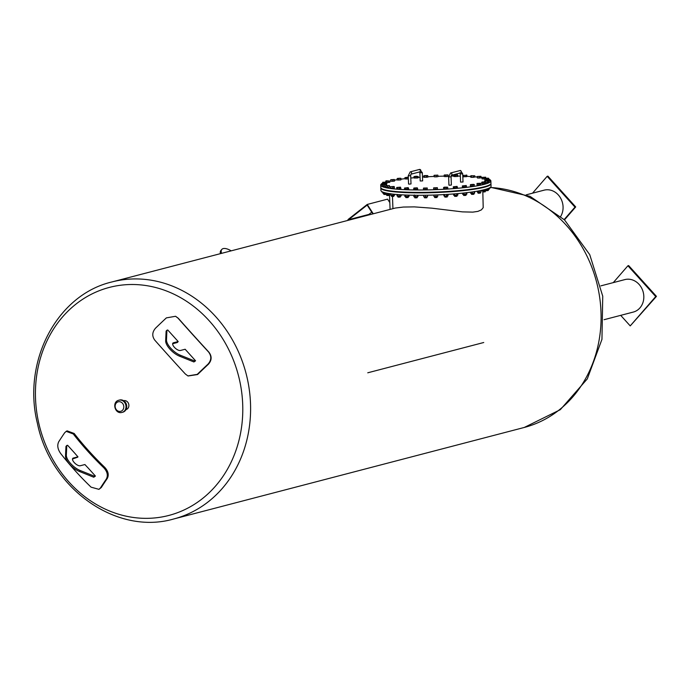<?xml version="1.0" encoding="UTF-8"?>
<svg xmlns="http://www.w3.org/2000/svg" width="691" height="691" viewBox="0 0 691 691"><rect width="100%" height="100%" fill="white"/><g stroke="black" fill="none" stroke-linecap="round" stroke-linejoin="round"><path stroke-width="1.04" d="M422.642 180.895L420.188 180.99L419.878 172.793L422.322 172.698L422.642 180.895M410.687 175.73L411.007 183.936L409.202 184.134L408.554 184.031L408.243 175.825L410.687 175.73L410.843 174.236M389.793 181.102A55.116 6.634 177.8 0 1 390.795 180.887M394.492 180.178A55.116 6.634 177.8 0 1 397.17 179.738M401.134 179.168A55.116 6.634 177.8 0 1 404.978 178.675M410.774 178.045A55.116 6.634 177.8 0 1 413.969 177.742M418.193 177.388A55.116 6.634 177.8 0 1 420.05 177.242M422.495 177.069A55.116 6.634 177.8 0 1 423.79 176.982M427.91 176.741A55.116 6.634 177.8 0 1 434.078 176.438M437.93 176.3A55.116 6.634 177.8 0 1 444.209 176.127M448.088 176.075A55.116 6.634 177.8 0 1 448.649 176.067M451.119 176.058A55.116 6.634 177.8 0 1 453.814 176.058M457.96 176.093A55.116 6.634 177.8 0 1 460.344 176.136M466.986 176.36A55.116 6.634 177.8 0 1 470.614 176.55M474.803 176.853A55.116 6.634 177.8 0 1 477.153 177.06M481.126 177.527A55.116 6.634 177.8 0 1 482.007 177.656M489.859 179.712A55.116 6.634 177.8 0 1 490.86 180.895A55.116 6.634 177.8 0 1 436.038 189.645A55.116 6.634 177.8 0 1 380.715 185.128A55.116 6.634 177.8 0 1 381.613 183.866M463.013 182.001L460.569 182.096L460.258 173.89L462.702 173.795L463.013 182.001M451.068 176.836L451.378 185.033L449.573 185.24L448.934 185.128L448.623 176.931L451.068 176.836L451.413 175.246A1.227 1.071 -104.6 0 0 450.601 172.966L460.413 170.478L462.702 173.795M400.564 188.764L397.144 188.859M394.129 188.047L390.691 188.185M389.361 187.166L385.923 187.287M385.725 186.276L383.013 186.199M382.65 185.153L382.071 184.989M386.537 183.625L385.846 183.823M389.543 182.329L386.891 182.614M394.388 181.085L390.951 181.223M400.884 179.859L397.455 180.014M408.364 178.96L405.358 178.934M417.813 177.889L414.375 178.019M427.591 177.146L424.17 177.267M437.74 176.671L434.311 176.827L434.043 175.341L437.792 175.125L434.043 175.341M448.044 174.944L447.872 176.438L444.443 176.542M457.623 176.404L454.186 176.533M466.572 176.611L463.177 176.749M474.449 177.112L471.037 177.233M480.884 177.837L477.438 177.976M484.771 178.969L482.214 178.891M485.643 180.083L485.125 179.954M489.496 180.973L488.822 181.197M488.459 182.243L485.738 182.545M485.471 183.547L482.042 183.659M480.625 184.834L477.187 184.972M474.121 185.991L470.683 186.147M466.183 187.054L462.78 187.201M457.2 187.969L453.754 188.099M447.423 188.712L444.002 188.824M437.273 189.23L433.853 189.386M427.297 188.021L427.124 189.515L423.687 189.619M417.364 189.464L413.944 189.628M408.39 189.213L404.995 189.351M400.927 188.669L397.489 188.954L396.746 188.747L396.703 187.511L400.504 187.166L400.927 188.669M400.201 187.399L398.474 187.537L400.201 187.399M399.579 188.919L399.528 187.684M398.474 187.537L397.066 187.451L398.474 187.537M397.489 188.954L397.437 187.719M394.336 186.777L393.507 186.725L394.164 186.492L394.388 188.012L392.738 188.237L390.76 188.22L390.38 186.743M394.164 186.492L390.536 186.7M392.738 188.237L392.695 187.002M390.76 188.22L390.717 186.985M389.465 185.663L389.43 187.157L387.556 187.347L385.768 187.278L385.751 185.749L389.379 185.577L385.785 185.715M389.379 185.577L385.716 186.043M389.43 187.157L389.387 185.922M387.556 187.347L387.513 186.112M385.725 186.181L382.693 186.173L382.641 184.938L386.459 184.609M385.932 184.419L386.71 184.635L386.744 185.525M386.243 185.594L386.217 184.903M384.231 186.285L384.187 185.058M382.65 185.067L381.657 184.938L382.045 183.409L385.509 183.322L381.613 183.702L384.947 183.763L385.828 183.495L385.215 183.253L385.863 184.411M384.973 184.393L384.947 183.763M382.866 184.652L382.84 183.866M382.693 183.288L382.961 182.199L385.63 182.536L382.659 182.389L386.433 182.018L386.925 183.521L385.837 183.737M385.509 183.322L385.63 182.536M383.548 183.219L383.522 182.588M386.511 180.766L389.016 180.999L386.217 181.284L385.742 181.051L386.511 180.766L389.793 181.042L389.016 180.999L389.793 181.042L389.845 182.277L386.882 182.51M388.29 182.51L388.238 181.275M386.243 181.983L386.217 181.284M385.975 180.999L385.777 181.949M394.406 179.505L394.526 181.068L392.721 181.267L390.856 181.215L390.778 179.695L394.406 179.505L390.752 179.729M394.483 179.833L390.778 179.695M392.721 181.267L392.678 180.031M390.856 181.215L390.812 179.988M400.927 178.399L400.797 179.928L397.178 179.988L397.135 178.753L400.91 178.313L397.135 178.753M400.288 178.209L397.299 178.459M400.797 179.928L400.754 178.693M398.811 180.092L398.767 178.857M408.355 178.9L404.986 178.865L404.935 177.63L408.303 177.457M408.295 177.146L404.935 177.63L408.364 177.665M406.325 179.012L406.273 177.777M417.079 178.019L413.969 177.907L414.237 176.455L418.159 176.525L414.92 176.853L413.926 176.671L416.103 176.214L418.159 176.525L418.21 177.76L417.079 178.019L417.036 176.784M414.963 178.088L414.92 176.853M424.473 175.609L427.565 175.583L427.928 177.095L424.404 177.354L423.799 177.129L423.756 175.894L424.473 175.609L424.015 175.739L427.876 175.859L424.049 175.842M426.468 177.337L426.425 176.101M424.404 177.354L424.36 176.119M437.895 175.41L437.939 176.646L436.211 176.861L434.285 176.827L434.242 175.592M437.792 175.125L434.129 175.307M436.211 176.861L436.168 175.626M447.828 175.203L447.872 176.438L445.937 176.62L444.218 176.533L444.278 175.004L447.932 174.909L444.175 175.298M447.932 174.909L444.278 175.004M445.937 176.62L445.894 175.384M457.597 174.944L457.969 176.214L457.347 176.481L453.832 176.481L454.047 174.97L457.295 175.246L453.788 175.246L457.192 174.745M457.347 176.481L457.295 175.246M455.274 176.611L455.231 175.376M462.702 175.445L466.943 175.272L466.382 175.022L466.995 176.507L462.815 176.689M465.984 176.766L465.933 175.531M463.868 176.853L463.816 175.618M471.374 177.328L470.631 177.112L470.873 175.704L474.769 175.808L474.086 175.764L474.769 175.808L474.812 177.043L473.465 177.293L471.374 177.328L471.322 176.093M473.465 177.293L473.413 176.058M481.091 176.568L480.262 176.516L480.919 176.291L481.135 177.803L479.494 178.028L477.516 178.01L477.127 176.542L480.262 176.516L477.127 176.542M479.494 178.028L479.45 176.792M477.516 178.01L477.464 176.775M480.919 176.291L477.291 176.499M484.771 178.857L482.05 178.883L482.007 177.647L484.728 177.457L482.007 177.647M485.669 177.527L484.728 177.457L485.704 177.233L485.695 178.226M483.847 178.952L483.795 177.717M482.033 177.362L485.721 177.216M485.79 178.218L485.661 177.181M485.643 179.98L484.806 179.91L484.987 178.39L487.31 178.554L486.3 178.796L485.004 178.382L488.045 178.157L488.822 178.382L488.338 178.649L487.31 178.554L488.045 178.157M486.326 179.47L486.3 178.796M488.364 179.323L488.338 178.649M488.865 179.34L488.572 178.347M489.021 181.111L488.978 179.876L487.915 179.772L489.237 179.366L489.859 179.617L489.902 180.843L488.822 181.12M487.915 179.772L486.248 179.738L487.915 179.772M487.57 181.18L488.813 180.93L488.857 182.156L487.613 182.415L487.57 181.18L486.507 181.042L488.494 180.705L486.887 180.593L486.861 179.98M485.669 180.671L486.075 179.522L489.237 179.366L489.859 179.617L488.978 179.876M487.613 182.415L485.73 182.459M486.507 181.042L485.022 180.973L486.507 181.042M482.448 181.992L481.903 182.225L483.156 182.338L482.145 182.502L481.67 182.269L482.448 181.992L485.488 181.992L485.773 183.504L484.218 183.737L484.175 182.502L483.156 182.338L485.488 181.992L485.462 181.232M484.624 181.88L484.598 181.033L486.887 180.593M484.218 183.737L481.722 183.504L481.903 182.225M482.197 183.737L482.145 182.502M485.479 181.992L484.175 182.502M478.958 185.024L478.915 183.789L477.973 183.599L480.686 183.296L480.763 184.817L478.958 185.024L477.092 184.972L477.015 183.443L477.973 183.599L476.989 183.486M477.092 184.972L477.049 183.737M480.72 183.581L478.915 183.789M480.642 183.253L477.015 183.443M472.039 186.225L471.996 184.989L471.176 184.782L474.337 184.566L473.516 184.35L474.337 184.566L474.026 186.06L472.039 186.225L470.407 186.129L470.364 184.894L471.176 184.782L470.364 184.894M474.156 184.532L471.996 184.989M470.536 184.592L473.516 184.35M474.026 186.06L473.983 184.825M466.58 186.916L462.391 187.157L462.348 185.922L466.226 185.525L466.58 186.916M463.687 186.069L464.723 185.844L463.687 186.069L463.73 187.304M466.149 185.654L464.723 185.844L466.149 185.654M465.82 187.183L465.777 185.948M457.589 187.883L453.356 188.021L453.305 186.786L457.045 186.389L457.589 187.883M454.298 186.976L455.352 186.777L454.298 186.976L454.341 188.211M456.976 186.613L455.352 186.777L456.976 186.613M456.466 188.142L456.414 186.907M444.313 187.175L447.405 187.149L446.982 187.382L447.716 187.425L447.759 188.652L444.244 188.919L443.639 188.695L443.596 187.46L445.22 187.511L443.89 187.408M444.244 188.919L444.201 187.684M446.982 187.382L445.22 187.511L446.982 187.382M446.308 188.893L446.256 187.658M437.429 187.969L436.557 187.917L437.325 187.684L437.481 189.204L435.745 189.42L433.818 189.386L433.577 187.909M433.775 188.151L434.734 188.004L433.775 188.151L433.818 189.386M437.325 187.684L433.672 187.866M436.557 187.917L434.734 188.004L436.557 187.917M435.745 189.42L435.701 188.185M427.081 188.28L426.105 188.211L427.176 187.987L427.124 189.515L425.19 189.697L423.471 189.61L423.531 188.082L424.274 188.254L423.428 188.375M427.176 187.987L423.557 188.056M426.105 188.211L424.274 188.254L426.105 188.211M425.19 189.697L425.146 188.462M417.399 187.926L417.727 189.299L413.598 189.576L413.857 188.038L416.958 187.84M417.105 189.567L417.062 188.341M416.017 188.246L414.263 188.246L416.017 188.246M415.041 189.705L414.989 188.47M408.813 189.109L404.572 189.282L404.529 188.047L408.2 187.624L408.813 189.109M408.251 187.84L406.688 188.012L408.251 187.84M407.802 189.369L407.759 188.133M406.688 188.012L405.073 187.969L406.688 188.012M405.686 189.455L405.634 188.22M490.86 180.895L490.955 183.331A55.116 6.634 177.8 0 1 436.133 192.072A55.116 6.634 177.8 0 1 380.81 187.563L380.715 185.128M399.605 191.813L397.731 191.675M392.315 191.157L391.296 191.027M480.236 187.702L479.131 187.917M473.732 188.833L471.815 189.118M465.82 189.887L463.48 190.146M456.803 190.794L454.367 191.01M447.034 191.528L444.589 191.675M436.885 192.046L434.44 192.141M426.744 192.34L424.291 192.374M417.001 192.4L414.548 192.374M407.906 192.228L405.582 192.141M490.93 183.556A55.116 6.634 177.8 0 1 490.973 183.78A55.116 6.634 177.8 0 1 436.151 192.53A55.116 6.634 177.8 0 1 380.827 188.012A55.116 6.634 177.8 0 1 380.845 187.788M380.827 188.012L380.914 190.448A55.116 6.634 -2.2 0 0 436.246 194.957A55.116 6.634 -2.2 0 0 491.068 186.216L490.973 183.78M397.921 194.568L396.971 194.421M400.823 196.045L397.023 195.916L397.766 196.123L397.705 194.637M397.023 195.916L396.971 194.491M400.789 196.097L397.429 196.184M399.856 196.089L399.795 194.707M401.203 195.838L401.16 194.793M399.934 196.849L397.947 197.056L397.904 196.304M398.344 197.134L399.977 197.073M391.071 193.869L390.64 193.661M394.63 194.283L394.665 195.182L391.037 195.389L390.976 193.895M390.7 195.147L390.648 193.817M394.371 195.311L390.89 195.441M393.015 195.406L392.963 194.102M393.671 196.158L391.512 196.348L391.469 195.596M391.909 196.425L393.542 196.365M389.681 193.679L389.707 194.326L386.044 194.447L385.984 193.005M389.569 194.387L386.26 194.525M387.832 194.517L387.789 193.368M389.042 195.268L386.744 195.441L386.71 194.689M387.141 195.518L388.878 195.467M386.537 193.307L382.969 193.342L383.453 193.074L382.969 193.342L382.918 192.115M386.01 193.558L383.315 193.48M384.507 193.454L384.472 192.625M386.036 194.361L383.825 194.378L383.79 193.618M384.231 194.447L386.053 194.491M382.935 192.444L381.916 191.632M381.933 192.107L383.16 192.271M382.961 193.221L382.831 192.435M489.098 188.349L490.161 187.477M489.288 187.987L490.178 188.021M489.781 188.306L489.098 188.488M489.306 188.453L489.133 189.282M485.782 189.636L489.133 189.334L489.09 188.082M487.889 189.584L487.855 188.6M488.701 189.602L486.015 189.826M488.261 189.723L488.287 190.474L486.049 190.621M486.049 190.716L487.889 190.578M482.439 190.137L482.465 190.906L486.049 190.673L485.989 189.222M484.495 190.906L484.443 189.654M486.049 190.673L485.574 190.44L486.049 190.673M485.721 190.828L482.335 190.966M481.998 190.673L481.981 190.241M485.263 191.01L485.281 191.761L482.897 191.796M483.078 191.977L484.883 191.865M477.334 191.148L477.369 192.141L481.04 191.986L480.979 190.5M479.234 192.193L479.183 190.811M480.841 192.072L477.533 192.193M477.308 191.891L477.282 191.165M480.418 192.271L480.435 193.031L478.146 193.031M478.31 193.221L480.038 193.135M474.605 191.476L474.009 191.692M470.64 192.176L470.683 193.299L474.302 193.23L474.251 191.744M472.316 193.394L472.264 191.951M474.657 192.97L474.605 191.606M474.475 193.273L470.994 193.411M473.914 193.471L473.931 194.223L471.504 194.318L471.461 193.558M471.901 194.387L473.534 194.326M466.796 192.599L465.699 192.798M466.468 194.387L462.668 194.326L466.097 194.352L466.045 192.867M464.007 194.473L463.946 192.996M466.857 194.085L466.097 194.352L466.857 194.085L466.796 192.668M462.668 194.326L462.625 193.135M466.002 194.542L466.019 195.294L463.592 195.389L463.549 194.637M463.989 195.467L465.622 195.406M456.872 193.687L456.276 193.739M454.566 193.895L454.618 195.38L453.633 195.19L456.742 195.311L456.682 193.817M456.742 195.311L457.865 195.052L457.813 193.601M457.416 195.346L454.056 195.432M453.633 195.19L453.581 193.955M456.984 195.458L457.01 196.209L454.574 196.304L454.54 195.553M454.98 196.382L456.613 196.322M446.801 194.43L446.101 194.473M444.555 194.568L443.855 194.37M444.46 194.594L444.52 196.089L446.585 196.063L446.524 194.577M446.585 196.063L448.036 195.821L447.431 195.605L448.036 195.821L447.984 194.361M447.682 196.002L444.287 196.149M443.916 195.864L443.864 194.603M447.215 196.184L447.232 196.935L444.805 197.03L444.771 196.279M445.203 197.099L446.844 197.039M436.297 194.957L435.555 194.983M434.043 195.069L434.095 196.555L436.021 196.589L435.969 195.095M436.021 196.589L437.749 196.374L437.697 194.905M437.507 196.486L434.198 196.589M433.896 196.313L433.853 195.043M437.066 196.676L437.083 197.436L434.656 197.522L434.613 196.771M435.054 197.6L436.686 197.54M425.768 195.242L425.051 195.251M423.687 195.285L423.747 196.78L425.466 196.866L425.406 195.372M425.466 196.866L427.401 196.685L427.574 195.208M427.34 195.216L427.617 196.425M427.314 196.719L424.015 196.875M426.917 196.935L426.943 197.695L424.507 197.781L424.473 197.03M424.913 197.859L426.546 197.799M415.611 195.268L414.98 195.268M414.496 196.477L413.874 196.745L413.814 195.251L414.436 194.983M417.649 196.788L413.874 196.745L415.317 196.875L415.256 195.389M415.317 196.875L418.003 196.469L417.96 195.285M417.321 195.285L417.381 196.745L418.003 196.469M417.174 196.944L417.2 197.695L414.764 197.79L414.73 197.039M415.17 197.868L416.803 197.807M406.213 195.043L405.721 195.026M405.902 195.138L405.963 196.624L405.28 196.667M404.848 196.451L404.788 194.983M405.963 196.624L409.089 196.279L409.046 195.138M408.027 195.112L408.079 196.538L409.089 196.279M408.675 196.546L405.315 196.71M408.208 196.702L408.226 197.453L405.798 197.548L405.755 196.797M406.196 197.626L407.828 197.557M392.929 208.587L392.471 196.598L392.937 208.587M482.81 191.105L483.199 207.671L481.394 209.883L477.887 211.386L472.791 212.128L462.365 211.869L431.84 208.172L414.306 206.877L403.363 207.05L395.252 208.051L111.89 281.963A122.471 106.699 75.4 0 1 250.505 403.406A122.471 106.699 75.4 0 1 173.769 518.967L524.262 427.461A122.471 106.699 -104.6 0 0 599.719 297.7A122.471 106.699 -104.6 0 0 490.161 187.52M483.743 342.511L367.759 372.795L483.743 342.511M348.385 220.222L347.979 219.591L367.223 204.45L373.235 213.726M372.82 213.839L367.146 205.089L348.549 219.721L348.8 220.109M369.158 214.797L368.908 214.4L371.741 212.172M348.549 219.721L368.908 214.4M389.81 202.567L387.582 199.138L367.223 204.45M526.343 194.802L544.093 190.172A16.774 14.615 75.4 0 1 558.302 194.922A16.774 14.615 75.4 0 1 560.729 216.343M532.519 193.195L547.168 176.326L574.972 207.127L564.167 219.565M564.478 219.859L575.707 206.937L547.903 176.136L547.168 176.326M575.707 206.937L574.972 207.127M600.85 285.867L624.837 279.605A16.774 14.615 75.4 0 1 641.576 287.966A16.774 14.615 75.4 0 1 639.952 307.884A16.774 14.615 75.4 0 1 633.31 312.064L604.064 319.7M613.271 282.628L627.92 265.767L655.724 296.56L630.227 325.902L620.708 315.355M630.227 325.902L656.45 296.37L628.646 265.577L627.92 265.767M656.45 296.37L655.724 296.56M123.646 400.702L123.663 400.694A4.612 4.025 75.4 0 1 128.889 405.272A4.612 4.025 75.4 0 1 125.995 409.625L125.995 409.625M175.713 316.366L178.295 318.266A245.184 24.41 46.4 0 0 208.881 352.142C212.007 356.28 211.852 360.313 208.397 364.243A243.603 61.231 137.9 0 0 197.583 374.531L188.09 375.99M66.189 431.357L67.096 430.864L74.17 433.473A245.184 169.995 33.5 0 0 104.756 467.349C108.245 471.21 109.092 474.916 107.278 478.466A243.603 61.231 137.9 0 0 101.318 487.483L98.951 489.349L91.082 487.164A246.566 170.945 -146.5 0 1 60.506 453.287C57.647 449.081 57.051 445.246 58.709 441.774A244.994 61.585 -42.1 0 1 64.669 432.756L66.189 431.357L73.272 433.957A246.566 170.945 33.5 0 0 103.857 467.833C107.347 471.703 108.185 475.408 106.379 478.949A244.994 61.585 137.9 0 0 100.42 487.967L98.951 489.34M119.249 400.124A6.297 5.485 75.4 0 1 119.603 400.02A6.297 5.485 75.4 0 1 126.738 406.265A6.297 5.485 75.4 0 1 122.791 412.207A6.297 5.485 75.4 0 1 122.419 412.285M166.358 317.886L175.549 316.279L177.958 318.102A246.566 24.548 46.4 0 0 208.544 351.978C211.671 356.115 211.506 360.149 208.06 364.079A244.994 61.585 137.9 0 0 197.246 374.367L187.917 375.913L185.361 374.021A246.566 24.548 -133.6 0 1 154.784 340.153C151.89 336.128 152.141 332.138 155.535 328.173A244.994 61.585 -42.1 0 1 166.358 317.886M177.285 342.52A247.032 62.095 -42.1 0 1 177.682 342.14L178.192 341.553L173.467 342.788L172.646 343.729L177.285 342.52M73.315 458.055A5.355 2.263 -139 0 0 72.745 458.383A5.355 2.263 -139 0 0 74.758 463.1A5.355 2.263 -139 0 0 80.268 465.751L84.907 464.542A232.556 98.062 41 0 0 88.491 468.386L95.418 476.064L94.581 476.28L80.234 470.519A13.017 5.485 -139 0 1 66.336 455.119L66.777 445.488L67.614 445.272L74.542 452.942A232.556 98.062 41 0 0 77.953 456.837A247.032 62.095 137.9 0 0 77.729 457.174L72.495 458.997L73.315 458.055L77.953 456.837M66.777 445.488L65.956 446.429L65.515 456.06A13.017 5.485 41 0 0 79.413 471.461L93.76 477.231L95.418 476.064M94.581 476.28L93.76 477.231M173.467 342.788A5.355 2.263 -139 0 0 172.897 343.116A5.355 2.263 -139 0 0 174.909 347.832A5.355 2.263 -139 0 0 180.42 350.484L185.145 349.249L195.57 360.797L194.732 361.013L180.386 355.252A13.017 5.485 -139 0 1 166.488 339.851L166.928 330.22L167.766 330.004L178.192 341.553M166.928 330.22L166.108 331.162L165.667 340.793A13.017 5.485 41 0 0 179.574 356.193L193.912 361.963L195.57 360.797M194.732 361.013L193.912 361.963M221.535 253.338A13.017 5.485 -139 0 1 221.82 249.416A13.017 5.485 -139 0 1 231.157 250.824M221.82 249.416L220.913 250.462A13.017 5.485 41 0 0 220.42 253.632M410.99 174.192L420.154 171.8A1.227 1.071 -104.6 0 0 419.532 169.433L422.322 172.698M411.007 174.175A1.227 1.071 -104.6 0 0 410.229 171.86L419.532 169.433M451.37 175.298L460.534 172.905A1.227 1.071 -104.6 0 0 459.912 170.53M242.696 404.261A117.824 102.648 75.4 0 1 91.203 501.243A117.824 102.648 75.4 0 1 83.421 298.797A117.824 102.648 75.4 0 1 242.696 404.261M122.065 412.397C114.87 414.557 111.553 401.834 118.878 400.21A6.297 5.485 75.4 0 1 126.012 406.455A6.297 5.485 75.4 0 1 122.065 412.397L122.791 412.207M123.801 406.679A4.923 4.293 75.4 0 1 117.47 410.739A4.923 4.293 75.4 0 1 117.142 402.274A4.923 4.293 75.4 0 1 123.801 406.679M100.42 487.967L101.318 487.483M73.272 433.957L74.17 433.473M106.379 478.949L107.278 478.466M103.857 467.833L104.756 467.349M80.234 470.519L79.413 471.461M66.336 455.119L65.515 456.06M165.667 340.793L166.488 339.851M179.574 356.193L180.386 355.252M419.878 172.793L419.61 171.688M410.229 171.86L408.243 175.825M460.258 173.89L459.981 172.793M450.601 172.966L448.623 176.931M400.357 196.209L400.383 196.944M393.922 195.501L393.758 196.443M389.154 194.594L388.99 195.536M477.965 192.366L477.991 193.1M389.499 194.517L390.07 209.338M490.429 187.278L530.057 196.365L564.547 219.928L589.751 254.677L602.742 296.189L601.947 339.367L587.298 378.884L560.306 409.685L524.262 427.461M173.769 518.967C116.468 535.68 50.538 488.658 37.4 423.307C22.034 361.808 56.671 294.876 111.89 281.963M118.878 400.21L119.603 400.02"/></g></svg>
